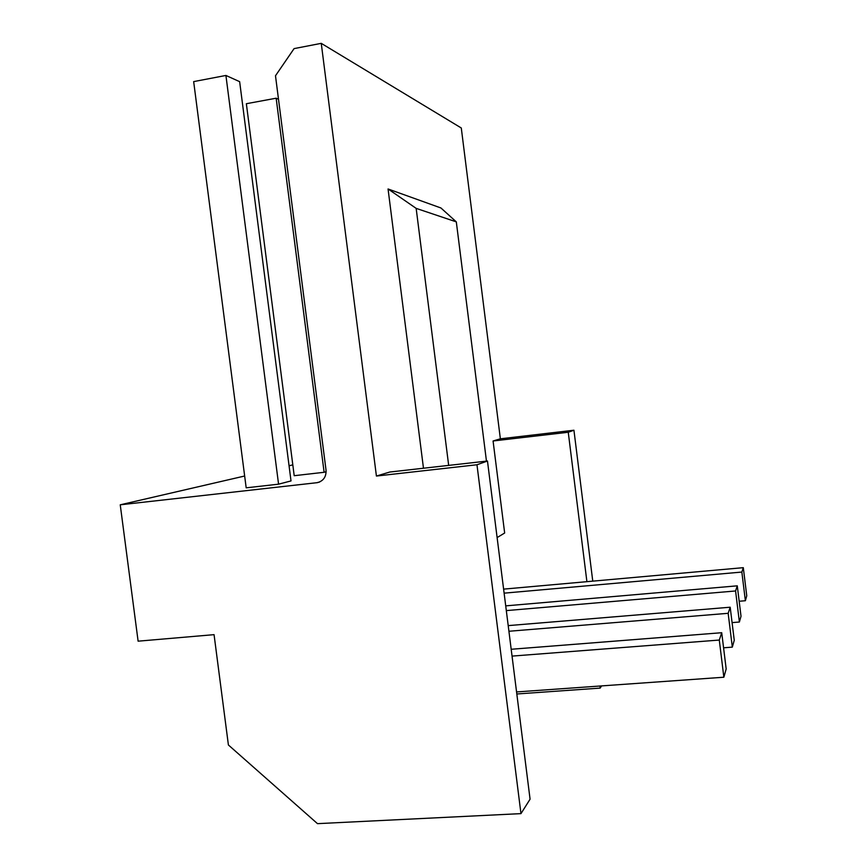 <?xml version="1.0" encoding="UTF-8"?>
<svg xmlns="http://www.w3.org/2000/svg" width="867" height="867" viewBox="0 0 867 867"><rect width="100%" height="100%" fill="white"/><g stroke="black" fill="none" stroke-linecap="round" stroke-linejoin="round"><path stroke-width="1.3" d="M520.969 813.625L317.485 823.65L228.4 744.981L214.062 634.655L138.113 641.179L120.242 504.811L317.333 482.659C323.413 481.001 326.317 476.839 326.035 470.163L275.489 75.765L294.086 48.606L321.256 43.35L376.419 476.048L389.792 472.027L487.471 461.016L530.073 799.19L520.969 813.625L476.969 464.755L376.419 476.048M497.116 537.583L504.659 533.01L493.074 440.989L568.253 432.254L586.905 581.67M321.256 43.35L461.287 127.991L500.367 438.8L493.074 440.989M423.475 468.223L388.058 188.973L440.945 207.982L456.313 221.876L486.463 461.125M388.058 188.973L416.16 208.373L448.673 465.384M416.16 208.373L456.313 221.876M120.242 504.811L244.657 476.016M289.058 465.752L292.808 464.875M324.117 472.287L294.206 475.701L246.358 103.715L276.161 98.209L324.117 472.287L326.144 471.756M278.567 484.176L291.009 480.925L239.65 81.671L225.919 75.451L278.567 484.176L246.185 487.828L193.666 81.606L225.919 75.451M599.931 686.025L600.192 688.095L516.83 693.979M601.579 685.905L600.192 688.095M500.367 438.8L573.932 430.227L568.253 432.254M573.932 430.227L592.768 581.15M476.969 464.755L487.471 461.016M504.128 593.158L741.849 572.057L745.371 600.733L739.172 601.254M503.619 589.126L743.301 567.668L746.758 595.802L745.371 600.733M741.849 572.057L743.301 567.668M506.317 610.606L735.574 590.969L739.388 622.018L732.073 622.604M505.721 605.87L737.275 585.832L741.014 616.242L739.388 622.018M735.574 590.969L737.275 585.832M508.918 631.263L728.161 613.305L732.322 647.129L723.577 647.801M508.214 625.616L730.187 607.214L734.251 640.279L732.322 647.129M276.161 98.209L278.502 99.271M728.161 613.305L730.187 607.214M512.05 656.102L719.285 640.052L723.858 677.225L516.569 691.942M511.194 649.275L721.723 632.715L726.178 668.966L723.858 677.225M719.285 640.052L721.723 632.715M316.748 482.746L319.858 481.879M319.316 482.106L317.333 482.659"/></g></svg>
